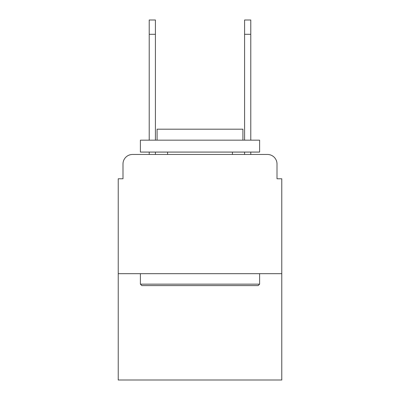 <?xml version="1.0" encoding="UTF-8"?>
<svg xmlns="http://www.w3.org/2000/svg" width="400" height="400" viewBox="0 0 400 400"><rect width="100%" height="100%" fill="white"/><g stroke="black" fill="none" stroke-linecap="round" stroke-linejoin="round"><path stroke-width="0.6" d="M122.995 164L122.995 178.78L122.995 164A9.535 9.535 0 0 1 132.53 154.465L149.22 154.465L149.22 152.08M281.775 273.67L118.225 273.67L118.225 380L281.775 380L281.775 178.78L277.005 178.78L277.005 164A9.535 9.535 0 0 0 267.47 154.465L132.53 154.465M118.225 273.67L118.225 178.78L122.995 178.78M155.415 152.08L155.415 154.465L162.81 154.465M237.19 154.465L244.585 154.465L244.585 152.08M250.78 152.08L250.78 154.465L267.47 154.465M277.005 178.78L277.005 164M250.78 140.16L250.78 20L244.585 20L250.78 20L244.585 20L250.78 20L244.585 20L250.78 20L244.585 20L250.78 20L244.585 20L250.78 20L244.585 20L244.585 140.16M258.17 285.59L141.83 285.59L140.395 284.16L259.605 284.16L258.17 285.59M140.395 140.16L259.605 140.16L259.605 152.08L140.395 152.08L140.395 140.16M242.915 140.16L242.915 129.19L157.085 129.19L157.085 140.16M140.395 273.67L140.395 284.16M259.605 273.67L259.605 284.16M167.575 152.08L167.575 154.465M232.425 152.08L232.425 154.465M149.22 140.16L149.22 20L155.415 20L155.415 140.16M250.78 20L244.585 20L250.78 20M149.22 34.305L155.415 34.305M250.78 34.305L244.585 34.305"/></g></svg>
